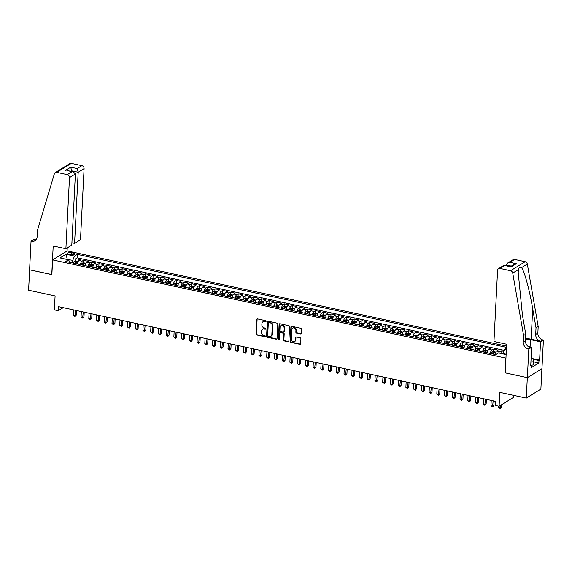 <?xml version="1.0" encoding="UTF-8"?>
<svg xmlns="http://www.w3.org/2000/svg" width="572" height="572" viewBox="0 0 572 572"><rect width="100%" height="100%" fill="white"/><g stroke="black" fill="none" stroke-linecap="round" stroke-linejoin="round"><path stroke-width="0.86" d="M266.087 321.342A0.601 0.508 -121.6 0 0 265.587 320.663L257.522 318.919A0.851 0.722 -121.6 0 0 256.721 319.555L255.984 333.998A0.851 0.722 -121.6 0 0 256.706 334.963L264.772 336.715A0.601 0.508 -121.6 0 0 264.829 335.592L263.785 335.364A2.731 2.309 -121.6 0 1 261.483 332.268L261.547 331.066A2.731 2.309 -121.6 0 1 262.548 329.265A2.731 2.309 -121.6 0 1 264.107 329.022L265.151 329.25A0.601 0.508 -121.6 0 0 265.208 328.128L264.164 327.899A2.731 2.309 -121.6 0 1 261.862 324.81L261.926 323.602A2.731 2.309 -121.6 0 1 262.92 321.807A2.731 2.309 -121.6 0 1 264.486 321.564L265.53 321.786A0.601 0.508 -121.6 0 0 266.087 321.342M300.393 333.926A0.851 0.722 -121.6 0 0 301.187 333.29L301.394 329.236A0.851 0.722 -121.6 0 0 300.679 328.271L291.72 326.326A0.851 0.722 -121.6 0 0 290.919 326.962L290.19 341.412A0.851 0.722 -121.6 0 0 290.905 342.378L299.864 344.315A0.851 0.722 -121.6 0 0 300.665 343.679L300.908 338.788A0.851 0.722 -121.6 0 0 300.193 337.816L296.36 336.987A0.851 0.722 -121.6 0 0 295.56 337.623L295.438 340.054A2.281 1.931 -121.6 0 1 291.377 339.175L291.856 329.665A2.281 1.931 -121.6 0 1 295.917 330.544L295.838 332.125A0.851 0.722 -121.6 0 0 296.553 333.097L300.786 333.683A0.851 0.722 -121.6 0 0 301.051 333.69M505.205 372.751L505.827 358.108L52.617 259.895L51.873 274.61L29.637 269.798L28.6 290.233L55.091 295.974L54.383 309.874L58.251 310.71L58.458 306.621L495.431 401.315L495.223 405.405L499.091 406.242L513.685 397.254L513.778 395.374M505.083 372.822L527.32 377.642L526.283 398.083L499.792 392.342L499.091 406.242M277.785 324.117A0.851 0.722 -121.6 0 0 277.07 323.151L268.111 321.214A0.851 0.722 -121.6 0 0 267.31 321.85L266.581 336.293A0.851 0.722 -121.6 0 0 267.296 337.258L276.255 339.203A0.851 0.722 -121.6 0 0 277.055 338.567L277.785 324.117M279.915 323.766L288.874 325.711A0.851 0.722 -121.6 0 1 289.589 326.676L288.86 341.119A0.851 0.722 -121.6 0 1 288.059 341.763L284.227 340.926A0.851 0.722 -121.6 0 1 283.505 339.961L283.805 334.105A0.851 0.722 -121.6 0 0 283.083 333.14L280.545 332.589A0.851 0.722 -121.6 0 0 279.744 333.226L279.429 339.325A0.601 0.508 -121.6 0 1 278.371 339.096L279.115 324.41A0.851 0.722 -121.6 0 1 279.915 323.766M541.913 368.69L540.876 389.096L526.283 398.083M503.667 351.344L501.151 350.8L501.015 353.346M498.698 352.988A3.475 1.437 -77.8 0 1 499.706 351.687L496.61 351.015L498.055 350.128L493.414 349.12L493.286 351.673M493.164 354.082L493.186 353.546M490.311 353.467A3.475 1.437 -77.8 0 1 491.97 350.007L488.881 349.342L490.318 348.455L485.678 347.447L485.549 349.993M485.428 352.409L485.456 351.873M482.575 351.787A3.475 1.437 -77.8 0 1 484.241 348.334L481.145 347.662L482.582 346.775L477.942 345.774L477.813 348.319M477.692 350.729L477.72 350.2M474.846 350.114A3.475 1.437 -77.8 0 1 476.505 346.661L473.409 345.988L474.853 345.102L470.213 344.094L470.084 346.639M469.962 349.056L469.984 348.52M467.109 348.441A3.475 1.437 -77.8 0 1 468.768 344.98L465.679 344.308L467.117 343.429L462.476 342.421L462.348 344.966M462.226 347.383L462.255 346.846M459.373 346.761A3.475 1.437 -77.8 0 1 461.039 343.307L457.943 342.635L459.38 341.749L454.74 340.74L454.611 343.293M454.49 345.702L454.518 345.166M451.644 345.088A3.475 1.437 -77.8 0 1 453.303 341.627L450.207 340.962L451.651 340.075L447.011 339.067L446.882 341.613M446.761 344.029L446.782 343.493M443.908 343.407A3.475 1.437 -77.8 0 1 445.567 339.954L442.478 339.282L443.915 338.395L439.275 337.394L439.146 339.94M439.024 342.349L439.053 341.82M436.171 341.734A3.475 1.437 -77.8 0 1 437.837 338.281L434.741 337.609L436.179 336.722L431.538 335.714L431.41 338.259M431.288 340.676L431.317 340.14M428.442 340.061A3.475 1.437 -77.8 0 1 430.101 336.601L427.005 335.928L428.449 335.049L423.809 334.041L423.68 336.586M423.559 339.003L423.58 338.467M420.706 338.381A3.475 1.437 -77.8 0 1 422.365 334.927L419.276 334.255L420.713 333.369L416.073 332.361L415.944 334.913M415.823 337.323L415.851 336.786M412.97 336.708A3.475 1.437 -77.8 0 1 414.636 333.247L411.54 332.582L412.977 331.696L408.337 330.688L408.208 333.233M408.086 335.65L408.115 335.113M405.241 335.028A3.475 1.437 -77.8 0 1 406.899 331.574L403.803 330.902L405.248 330.015L400.607 329.014L400.479 331.56M400.357 333.969L400.379 333.44M397.504 333.354A3.475 1.437 -77.8 0 1 399.163 329.901L396.074 329.229L397.511 328.342L392.871 327.334L392.742 329.88M392.621 332.296L392.649 331.76M389.768 331.681A3.475 1.437 -77.8 0 1 391.434 328.221L388.338 327.549L389.775 326.669L385.135 325.661L385.006 328.206M384.884 330.623L384.913 330.087M382.039 330.001A3.475 1.437 -77.8 0 1 383.698 326.548L380.602 325.876L382.046 324.989L377.406 323.981L377.277 326.533M377.155 328.943L377.177 328.407M374.303 328.328A3.475 1.437 -77.8 0 1 375.961 324.867L372.873 324.202L374.31 323.316L369.669 322.308L369.541 324.853M369.419 327.27L369.448 326.734M366.566 326.648A3.475 1.437 -77.8 0 1 368.232 323.194L365.136 322.522L366.573 321.636L361.933 320.635L361.804 323.18M361.683 325.59L361.711 325.06M358.837 324.975A3.475 1.437 -77.8 0 1 360.496 321.521L357.4 320.849L358.844 319.962L354.204 318.954L354.075 321.5M353.946 323.916L353.975 323.38M351.101 323.302A3.475 1.437 -77.8 0 1 352.76 319.841L349.671 319.169L351.108 318.289L346.468 317.281L346.339 319.827M346.217 322.243L346.246 321.707M343.364 321.621A3.475 1.437 -77.8 0 1 345.03 318.168L341.934 317.496L343.372 316.609L338.731 315.601L338.603 318.154M338.481 320.563L338.51 320.027M335.628 319.948A3.475 1.437 -77.8 0 1 337.294 316.488L334.198 315.823L335.642 314.936L331.002 313.928L330.873 316.473M330.745 318.89L330.773 318.354M327.899 318.268A3.475 1.437 -77.8 0 1 329.558 314.815L326.469 314.142L327.906 313.256L323.266 312.255L323.137 314.8M323.016 317.21L323.044 316.681M320.163 316.595A3.475 1.437 -77.8 0 1 321.829 313.141L318.733 312.469L320.17 311.583L315.529 310.575L315.401 313.12M315.279 315.537L315.308 315M312.426 314.922A3.475 1.437 -77.8 0 1 314.092 311.461L310.996 310.789L312.441 309.91L307.8 308.901L307.664 311.447M307.543 313.864L307.572 313.327M304.697 313.242A3.475 1.437 -77.8 0 1 306.356 309.788L303.267 309.116L304.704 308.229L300.064 307.221L299.935 309.774M299.814 312.183L299.842 311.647M296.961 311.568A3.475 1.437 -77.8 0 1 298.627 308.108L295.531 307.443L296.968 306.556L292.328 305.548L292.199 308.093M292.077 310.51L292.106 309.974M289.225 309.888A3.475 1.437 -77.8 0 1 290.891 306.435L287.795 305.763L289.239 304.876L284.599 303.875L284.463 306.42M284.341 308.83L284.37 308.301M281.495 308.215A3.475 1.437 -77.8 0 1 283.154 304.762L280.058 304.089L281.503 303.203L276.862 302.195L276.734 304.74M276.612 307.157L276.633 306.621M273.759 306.542A3.475 1.437 -77.8 0 1 275.418 303.081L272.329 302.409L273.766 301.53L269.126 300.522L268.997 303.067M268.876 305.484L268.904 304.947M266.023 304.862A3.475 1.437 -77.8 0 1 267.689 301.408L264.593 300.736L266.03 299.85L261.39 298.841L261.261 301.394M261.139 303.803L261.168 303.267M258.294 303.189A3.475 1.437 -77.8 0 1 259.953 299.728L256.857 299.063L258.301 298.176L253.661 297.168L253.532 299.714M253.41 302.13L253.432 301.594M250.557 301.508A3.475 1.437 -77.8 0 1 252.216 298.055L249.127 297.383L250.565 296.496L245.924 295.495L245.796 298.041M245.674 300.45L245.703 299.921M242.821 299.835A3.475 1.437 -77.8 0 1 244.487 296.382L241.391 295.71L242.828 294.823L238.188 293.815L238.059 296.36M237.938 298.777L237.966 298.241M235.092 298.162A3.475 1.437 -77.8 0 1 236.751 294.702L233.655 294.029L235.099 293.15L230.459 292.142L230.33 294.687M230.209 297.104L230.23 296.568M227.356 296.482A3.475 1.437 -77.8 0 1 229.014 293.028L225.926 292.356L227.363 291.47L222.722 290.462L222.594 293.014M222.472 295.424L222.501 294.887M219.619 294.809A3.475 1.437 -77.8 0 1 221.285 291.348L218.189 290.683L219.627 289.797L214.986 288.788L214.857 291.334M214.736 293.751L214.765 293.214M211.89 293.129A3.475 1.437 -77.8 0 1 213.549 289.675L210.453 289.003L211.897 288.116L207.257 287.115L207.128 289.661M207.007 292.07L207.028 291.541M204.154 291.455A3.475 1.437 -77.8 0 1 205.813 288.002L202.724 287.33L204.161 286.443L199.521 285.435L199.392 287.981M199.27 290.397L199.299 289.861M196.418 289.782A3.475 1.437 -77.8 0 1 198.084 286.322L194.988 285.65L196.425 284.77L191.784 283.762L191.656 286.307M191.534 288.724L191.563 288.188M188.688 288.102A3.475 1.437 -77.8 0 1 190.347 284.649L187.251 283.977L188.696 283.09L184.055 282.082L183.927 284.634M183.805 287.044L183.827 286.508M180.952 286.429A3.475 1.437 -77.8 0 1 182.611 282.968L179.522 282.303L180.959 281.417L176.319 280.409L176.19 282.954M176.069 285.371L176.097 284.835M173.216 284.749A3.475 1.437 -77.8 0 1 174.882 281.295L171.786 280.623L173.223 279.737L168.583 278.736L168.454 281.281M168.332 283.691L168.361 283.161M165.487 283.076A3.475 1.437 -77.8 0 1 167.146 279.622L164.05 278.95L165.494 278.063L160.854 277.055L160.725 279.601M160.596 282.017L160.625 281.481M157.75 281.403A3.475 1.437 -77.8 0 1 159.409 277.942L156.32 277.27L157.758 276.39L153.117 275.382L152.989 277.928M152.867 280.344L152.896 279.808M150.014 279.722A3.475 1.437 -77.8 0 1 151.68 276.269L148.584 275.597L150.021 274.71L145.381 273.702L145.252 276.255M145.131 278.664L145.159 278.128M142.285 278.049A3.475 1.437 -77.8 0 1 143.944 274.589L140.848 273.924L142.292 273.037L137.652 272.029L137.523 274.574M137.394 276.991L137.423 276.455M134.549 276.369A3.475 1.437 -77.8 0 1 136.207 272.915L133.119 272.243L134.556 271.357L129.915 270.356L129.787 272.901M129.665 275.311L129.694 274.782M126.812 274.696A3.475 1.437 -77.8 0 1 128.478 271.242L125.382 270.57L126.82 269.684L122.179 268.676L122.05 271.221M121.929 273.638L121.958 273.101M119.076 273.023A3.475 1.437 -77.8 0 1 120.742 269.562L117.646 268.89L119.09 268.011L114.45 267.002L114.321 269.548M114.193 271.965L114.221 271.428M111.347 271.342A3.475 1.437 -77.8 0 1 113.006 267.889L109.917 267.217L111.354 266.33L106.714 265.322L106.585 267.875M106.463 270.284L106.492 269.748M103.611 269.669A3.475 1.437 -77.8 0 1 105.277 266.209L102.181 265.544L103.618 264.657L98.977 263.649L98.849 266.195M98.727 268.611L98.756 268.075M95.874 267.989A3.475 1.437 -77.8 0 1 97.54 264.536L94.444 263.864L95.889 262.977L91.248 261.976L91.112 264.521M90.991 266.931L91.019 266.402M88.145 266.316A3.475 1.437 -77.8 0 1 89.804 262.863L86.715 262.19L88.152 261.304L83.512 260.296L82.075 261.182A3.475 1.437 102.2 0 0 80.409 264.643M83.262 265.258L83.283 264.722M83.383 262.841L83.512 260.296M69.076 254.204L70.778 254.576A2.696 0.908 2.9 0 0 74.689 253.961A2.696 0.908 2.9 0 0 73.223 253.067L71.521 252.702A2.696 0.908 2.9 0 0 67.603 253.317A2.696 0.908 2.9 0 0 69.076 254.204M506.556 346.117L67.21 250.915L52.617 259.895M506.492 347.383L77.27 254.376L74.51 256.077L72.766 260.317L72.637 262.956M506.456 348.069L504.525 349.256L506.377 349.656M506.127 354.597L498.527 352.945L495.767 354.647L65.759 261.461L68.518 259.767L60.01 257.922L66.002 254.233L74.51 256.077M504.082 350.336L77.098 257.808L75.776 258.623L80.416 259.631L78.979 260.51A3.475 1.437 102.2 0 0 77.313 263.971M89.804 262.863L91.248 261.976M97.54 264.536L98.977 263.649M105.277 266.209L106.714 265.322M113.006 267.889L114.45 267.002M120.742 269.562L122.179 268.676M128.478 271.242L129.915 270.356M136.207 272.915L137.652 272.029M143.944 274.589L145.381 273.702M151.68 276.269L153.117 275.382M159.409 277.942L160.854 277.055M167.146 279.622L168.583 278.736M174.882 281.295L176.319 280.409M182.611 282.968L184.055 282.082M190.347 284.649L191.784 283.762M198.084 286.322L199.521 285.435M205.813 288.002L207.257 287.115M213.549 289.675L214.986 288.788M221.285 291.348L222.722 290.462M229.014 293.028L230.459 292.142M236.751 294.702L238.188 293.815M244.487 296.382L245.924 295.495M252.216 298.055L253.661 297.168M259.953 299.728L261.39 298.841M267.689 301.408L269.126 300.522M275.418 303.081L276.862 302.195M283.154 304.762L284.599 303.875M290.891 306.435L292.328 305.548M298.627 308.108L300.064 307.221M306.356 309.788L307.8 308.901M314.092 311.461L315.529 310.575M321.829 313.141L323.266 312.255M329.558 314.815L331.002 313.928M337.294 316.488L338.731 315.601M345.03 318.168L346.468 317.281M352.76 319.841L354.204 318.954M360.496 321.521L361.933 320.635M368.232 323.194L369.669 322.308M375.961 324.867L377.406 323.981M383.698 326.548L385.135 325.661M391.434 328.221L392.871 327.334M399.163 329.901L400.607 329.014M406.899 331.574L408.337 330.688M414.636 333.247L416.073 332.361M422.365 334.927L423.809 334.041M430.101 336.601L431.538 335.714M437.837 338.281L439.275 337.394M445.567 339.954L447.011 339.067M453.303 341.627L454.74 340.74M461.039 343.307L462.476 342.421M468.768 344.98L470.213 344.094M476.505 346.661L477.942 345.774M484.241 348.334L485.678 347.447M491.97 350.007L493.414 349.12M499.706 351.687L501.151 350.8M506.141 354.225L502.781 353.496L502.759 353.868M72.766 260.317L66.91 259.416M67.339 259.509L66.002 254.233M69.913 262.362L68.518 259.767M58.251 310.71L63.22 307.65M75.525 263.585L75.554 263.048M75.647 261.168L75.776 258.623M77.098 257.808L77.27 254.376M86.715 262.19A3.475 1.437 102.2 0 0 85.049 265.644M94.444 263.864A3.475 1.437 102.2 0 0 92.786 267.324M102.181 265.544A3.475 1.437 102.2 0 0 100.515 268.997M109.917 267.217A3.475 1.437 102.2 0 0 108.251 270.67M117.646 268.89A3.475 1.437 102.2 0 0 115.987 272.351M125.382 270.57A3.475 1.437 102.2 0 0 123.716 274.024M133.119 272.243A3.475 1.437 102.2 0 0 131.453 275.704M140.848 273.924A3.475 1.437 102.2 0 0 139.189 277.377M148.584 275.597A3.475 1.437 102.2 0 0 146.925 279.05M156.32 277.27A3.475 1.437 102.2 0 0 154.655 280.73M164.05 278.95A3.475 1.437 102.2 0 0 162.391 282.404M171.786 280.623A3.475 1.437 102.2 0 0 170.127 284.084M179.522 282.303A3.475 1.437 102.2 0 0 177.856 285.757M187.251 283.977A3.475 1.437 102.2 0 0 185.593 287.43M194.988 285.65A3.475 1.437 102.2 0 0 193.329 289.11M202.724 287.33A3.475 1.437 102.2 0 0 201.058 290.783M210.453 289.003A3.475 1.437 102.2 0 0 208.794 292.464M218.189 290.683A3.475 1.437 102.2 0 0 216.531 294.137M225.926 292.356A3.475 1.437 102.2 0 0 224.26 295.81M233.655 294.029A3.475 1.437 102.2 0 0 231.996 297.49M241.391 295.71A3.475 1.437 102.2 0 0 239.732 299.163M249.127 297.383A3.475 1.437 102.2 0 0 247.462 300.843M256.857 299.063A3.475 1.437 102.2 0 0 255.198 302.517M264.593 300.736A3.475 1.437 102.2 0 0 262.934 304.19M272.329 302.409A3.475 1.437 102.2 0 0 270.663 305.87M280.058 304.089A3.475 1.437 102.2 0 0 278.4 307.543M287.795 305.763A3.475 1.437 102.2 0 0 286.136 309.223M295.531 307.443A3.475 1.437 102.2 0 0 293.865 310.896M303.267 309.116A3.475 1.437 102.2 0 0 301.601 312.569M310.996 310.789A3.475 1.437 102.2 0 0 309.338 314.25M318.733 312.469A3.475 1.437 102.2 0 0 317.067 315.923M326.469 314.142A3.475 1.437 102.2 0 0 324.803 317.603M334.198 315.823A3.475 1.437 102.2 0 0 332.539 319.276M341.934 317.496A3.475 1.437 102.2 0 0 340.276 320.949M349.671 319.169A3.475 1.437 102.2 0 0 348.005 322.629M357.4 320.849A3.475 1.437 102.2 0 0 355.741 324.303M365.136 322.522A3.475 1.437 102.2 0 0 363.477 325.983M372.873 324.202A3.475 1.437 102.2 0 0 371.207 327.656M380.602 325.876A3.475 1.437 102.2 0 0 378.943 329.329M388.338 327.549A3.475 1.437 102.2 0 0 386.679 331.009M396.074 329.229A3.475 1.437 102.2 0 0 394.408 332.682M403.803 330.902A3.475 1.437 102.2 0 0 402.145 334.363M411.54 332.582A3.475 1.437 102.2 0 0 409.881 336.036M419.276 334.255A3.475 1.437 102.2 0 0 417.61 337.709M427.005 335.928A3.475 1.437 102.2 0 0 425.346 339.389M434.741 337.609A3.475 1.437 102.2 0 0 433.083 341.062M442.478 339.282A3.475 1.437 102.2 0 0 440.812 342.742M450.207 340.962A3.475 1.437 102.2 0 0 448.548 344.415M457.943 342.635A3.475 1.437 102.2 0 0 456.284 346.089M465.679 344.308A3.475 1.437 102.2 0 0 464.014 347.769M473.409 345.988A3.475 1.437 102.2 0 0 471.75 349.442M481.145 347.662A3.475 1.437 102.2 0 0 479.486 351.122M488.881 349.342A3.475 1.437 102.2 0 0 487.215 352.795M496.61 351.015A3.475 1.437 102.2 0 0 494.952 354.468M502.781 353.496L504.525 349.256M266.03 321.557A0.601 0.508 -121.6 0 1 265.923 321.543L264.879 321.321A2.731 2.309 -121.6 0 0 263.32 321.564A2.731 2.309 -121.6 0 0 263.127 321.693M262.748 329.157A2.731 2.309 -121.6 0 1 262.941 329.022A2.731 2.309 -121.6 0 1 264.5 328.778L265.544 329.007A0.601 0.508 -121.6 0 0 265.651 329.022M257.25 318.911A0.851 0.722 -121.6 0 0 257.114 319.312L256.385 333.755A0.851 0.722 -121.6 0 0 257.1 334.72L265.165 336.472A0.601 0.508 -121.6 0 0 265.272 336.486M267.839 321.207A0.851 0.722 -121.6 0 0 267.703 321.607L266.974 336.05A0.851 0.722 -121.6 0 0 267.689 337.015L276.648 338.96A0.851 0.722 -121.6 0 0 276.912 338.967M268.89 322.515A0.601 0.508 -121.6 0 0 268.325 322.965L267.682 335.642A0.601 0.508 -121.6 0 0 268.189 336.322L269.29 336.558A2.731 2.309 -121.6 0 0 270.849 336.315A2.731 2.309 -121.6 0 0 271.85 334.513L272.286 325.847A2.731 2.309 -121.6 0 0 269.991 322.751L268.89 322.515L269.283 322.272A0.601 0.508 -121.6 0 0 268.776 322.501M271.042 336.179A2.731 2.309 -121.6 0 0 271.242 336.071A2.731 2.309 -121.6 0 0 272.243 334.27L271.85 334.513M269.283 322.272L270.384 322.508A2.731 2.309 -121.6 0 1 272.68 325.604L272.243 334.27M280.273 332.582A0.851 0.722 -121.6 0 1 280.938 332.346L283.476 332.897A0.851 0.722 -121.6 0 1 284.198 333.862L283.898 339.718A0.851 0.722 -121.6 0 0 284.62 340.683L288.452 341.52A0.851 0.722 -121.6 0 0 288.717 341.527M279.644 323.759A0.851 0.722 -121.6 0 0 279.508 324.167L278.764 338.853A0.601 0.508 -121.6 0 0 279.379 339.539M284.112 328.028A2.281 1.931 -121.6 0 0 280.051 327.148L279.88 330.494A0.851 0.722 -121.6 0 0 280.602 331.46L283.14 332.01A0.851 0.722 -121.6 0 0 283.941 331.374L284.506 327.785A2.281 1.931 -121.6 0 0 281.088 325.532M283.805 331.781A0.851 0.722 -121.6 0 0 284.334 331.131L283.941 331.374M284.506 327.785L284.334 331.131M292.9 328.049A2.281 1.931 -121.6 0 1 296.31 330.301L296.232 331.889A0.851 0.722 -121.6 0 0 296.947 332.854L300.786 333.683M294.787 341.42A2.281 1.931 -121.6 0 0 295.831 339.811L295.438 340.054M296.089 336.979A0.851 0.722 -121.6 0 0 295.953 337.38L295.831 339.811M291.448 326.319A0.851 0.722 -121.6 0 0 291.312 326.719L290.583 341.169A0.851 0.722 -121.6 0 0 291.298 342.135L300.257 344.072A0.851 0.722 -121.6 0 0 300.522 344.079M78.071 261.611L75.847 261.125L74.288 261.447A2.302 0.951 102.2 0 0 73.338 263.106M77.47 263.199A2.302 0.951 102.2 0 0 77.206 263.942M73.595 309.902L73.323 315.279L75.254 315.701L76.24 315.093L76.469 310.524M75.733 263.628A2.302 0.951 -77.8 0 1 76.383 262.248L75.454 262.048A2.302 0.951 102.2 0 0 74.803 263.427M75.268 263.528A1.173 0.486 -77.8 0 1 75.397 263.22L75.454 262.048M76.24 315.093L74.918 316.452L75.525 310.317M74.918 316.452L73.323 315.279M531.116 358.086L532.99 358.487L533.476 361.661L533.311 364.936L531.367 365.272M533.476 361.661L530.916 362.105M71.9 242.785L74.582 243.372L80.48 239.739L84.084 168.611L78.185 172.243L71.772 170.849L70.992 171.328M74.582 243.372L78.185 172.243L77.177 168.561L81.889 165.658L71.328 163.37L56.735 172.351A2.61 2.209 -121.6 0 0 55.248 172.587A2.61 2.209 -121.6 0 0 54.39 173.731L37.509 230.173L37.173 236.715A6.085 5.148 58.4 0 1 34.949 240.719A6.085 5.148 58.4 0 1 31.474 241.262L31.045 241.169L29.594 269.784L51.873 274.517M51.752 274.589L53.203 245.974L65.887 248.72L69.491 177.599A2.61 2.209 -121.6 0 0 67.296 174.639L56.735 172.351M31.045 241.169L33.905 239.411L35.964 239.861M67.088 250.986L67.246 247.883M65.887 248.72L71.786 245.095L75.39 173.967L69.491 177.599M55.248 172.587L69.841 163.599A2.61 2.209 58.4 0 1 71.328 163.37M81.889 165.658A2.61 2.209 58.4 0 1 84.084 168.611M35.936 239.897A6.085 5.148 58.4 0 1 33.634 239.933L31.474 241.262M71.736 171.493L70.756 167.167L77.177 168.561M67.296 174.639L72.008 171.736L73.295 171.829L75.39 173.967M72.008 171.736L66.874 170.435L73.295 171.829M493.965 341.484L497.568 270.363A2.61 2.209 -121.6 0 1 498.519 268.64A2.61 2.209 -121.6 0 1 500.014 268.411L510.567 270.699L525.16 261.711A2.61 2.209 58.4 0 1 527.32 264.071L538.181 326.526L537.852 333.068A6.085 5.148 -121.6 0 0 542.978 339.961L543.4 340.054L541.949 368.668L527.355 377.649L505.198 372.851L506.649 344.237L493.965 341.484M538.181 326.526L536.021 327.856L532.689 308.701C529.615 290.333 524.352 270.935 521.55 267.617C520.012 266.774 518.997 267.403 518.497 269.498L518.211 272.508L522.415 315.029L525.747 334.177L525.418 340.719A6.085 5.148 -121.6 0 0 530.544 347.619L528.378 348.941L528.807 349.034L527.355 377.649M525.747 334.177L523.587 335.507L523.258 342.049A6.085 5.148 -121.6 0 0 528.378 348.941M532.689 308.701L531.145 339.196L540.812 341.291A6.085 5.148 -121.6 0 1 535.692 334.391L536.021 327.856M514.607 259.423L509.895 262.326L507.657 263.02L513.113 259.659A2.61 2.209 58.4 0 1 514.607 259.423L525.16 261.711M518.497 269.498L512.726 273.051L523.587 335.507M533.018 358.701L539.611 360.124L538.981 360.517L533.104 359.245M530.766 365.072L531.367 365.201L531.245 367.653L538.86 362.97L538.981 360.517M531.367 365.201L530.737 365.587L531.667 347.275L528.807 349.034M543.4 340.054L540.54 341.813L530.444 339.625A9.781 3.289 2.9 0 0 525.504 339.053M539.611 360.124L540.54 341.813M506.234 265.644L507.657 263.02M531.145 339.196A11.318 3.804 2.9 0 0 525.525 338.531M528.199 346.525L531.667 347.275M512.726 273.051A2.61 2.209 -121.6 0 0 510.567 270.699M538.86 362.97L533.469 361.797M509.895 262.326L516.309 263.721L514.078 264.414L510.546 266.581M516.309 263.721L511.146 266.902L503.982 265.279L498.519 268.64M511.146 266.902L504.297 265.229M85.807 263.284L83.584 262.805L82.018 263.12A2.302 0.951 102.2 0 0 81.074 264.786M85.207 264.872A2.302 0.951 102.2 0 0 84.935 265.623M81.324 311.576L81.052 316.952L82.99 317.374L83.977 316.766L84.206 312.205M83.469 265.301A2.302 0.951 -77.8 0 1 84.12 263.921L83.19 263.721A2.302 0.951 102.2 0 0 82.54 265.101M83.004 265.201A1.173 0.486 -77.8 0 1 83.126 264.9L83.19 263.721M83.977 316.766L82.647 318.132L83.262 311.997M82.647 318.132L81.052 316.952M93.536 264.958L91.32 264.478L89.754 264.8A2.302 0.951 102.2 0 0 88.803 266.459M92.943 266.545A2.302 0.951 102.2 0 0 92.671 267.296M89.06 313.256L88.789 318.633L90.719 319.047L91.706 318.44L91.942 313.878M91.205 266.981A2.302 0.951 -77.8 0 1 91.849 265.601L90.919 265.401A2.302 0.951 102.2 0 0 90.276 266.781M90.741 266.881A1.173 0.486 -77.8 0 1 90.862 266.573L90.919 265.401M91.706 318.44L90.383 319.805L90.991 313.671M90.383 319.805L88.789 318.633M101.273 266.638L99.049 266.159L97.49 266.473A2.302 0.951 102.2 0 0 96.539 268.132M100.679 268.225A2.302 0.951 102.2 0 0 100.407 268.976M96.797 314.929L96.525 320.306L98.455 320.728L99.442 320.12L99.671 315.551M98.935 268.654A2.302 0.951 -77.8 0 1 99.585 267.274L98.656 267.074A2.302 0.951 102.2 0 0 98.005 268.454M98.47 268.554A1.173 0.486 -77.8 0 1 98.599 268.254L98.656 267.074M99.442 320.12L98.119 321.478L98.727 315.351M98.119 321.478L96.525 320.306M109.009 268.311L106.785 267.832L105.219 268.146A2.302 0.951 102.2 0 0 104.276 269.812M108.408 269.898A2.302 0.951 102.2 0 0 108.137 270.649M104.526 316.602L104.254 321.986L106.192 322.401L107.178 321.793L107.407 317.231M106.671 270.327A2.302 0.951 -77.8 0 1 107.321 268.954L106.392 268.754A2.302 0.951 102.2 0 0 105.741 270.127M106.206 270.227A1.173 0.486 -77.8 0 1 106.328 269.927L106.392 268.754M107.178 321.793L105.849 323.159L106.463 317.024M105.849 323.159L104.254 321.986M116.738 269.991L114.522 269.505L112.956 269.827A2.302 0.951 102.2 0 0 112.005 271.486M116.145 271.578A2.302 0.951 102.2 0 0 115.873 272.322M112.262 318.282L111.99 323.659L113.921 324.081L114.908 323.473L115.144 318.904M114.407 272.007A2.302 0.951 -77.8 0 1 115.051 270.627L114.128 270.427A2.302 0.951 102.2 0 0 113.478 271.807M113.942 271.907A1.173 0.486 -77.8 0 1 114.064 271.6L114.128 270.427M114.908 323.473L113.585 324.832L114.193 318.697M113.585 324.832L111.99 323.659M124.474 271.664L122.251 271.185L120.692 271.5A2.302 0.951 102.2 0 0 119.741 273.166M123.881 273.252A2.302 0.951 102.2 0 0 123.609 274.002M119.998 319.955L119.727 325.332L121.657 325.754L122.644 325.146L122.873 320.585M122.136 273.681A2.302 0.951 -77.8 0 1 122.787 272.301L121.857 272.1A2.302 0.951 102.2 0 0 121.207 273.48M121.672 273.58A1.173 0.486 -77.8 0 1 121.8 273.28L121.857 272.1M122.644 325.146L121.321 326.512L121.929 320.377M121.321 326.512L119.727 325.332M132.211 273.337L129.987 272.858L128.421 273.18A2.302 0.951 102.2 0 0 127.477 274.839M131.61 274.925A2.302 0.951 102.2 0 0 131.338 275.675M127.728 321.636L127.456 327.012L129.394 327.427L130.38 326.819L130.609 322.258M129.873 275.361A2.302 0.951 -77.8 0 1 130.523 273.981L129.594 273.781A2.302 0.951 102.2 0 0 128.943 275.161M129.408 275.261A1.173 0.486 -77.8 0 1 129.537 274.953L129.594 273.781M130.38 326.819L129.05 328.185L129.665 322.05M129.05 328.185L127.456 327.012M139.94 275.018L137.723 274.539L136.157 274.853A2.302 0.951 102.2 0 0 135.206 276.512M139.346 276.605A2.302 0.951 102.2 0 0 139.075 277.356M135.464 323.309L135.192 328.685L137.123 329.107L138.109 328.5L138.345 323.931M137.609 277.034A2.302 0.951 -77.8 0 1 138.252 275.654L137.33 275.454A2.302 0.951 102.2 0 0 136.679 276.834M137.144 276.934A1.173 0.486 -77.8 0 1 137.266 276.633L137.33 275.454M138.109 328.5L136.787 329.858L137.394 323.731M136.787 329.858L135.192 328.685M147.676 276.691L145.452 276.212L143.894 276.526A2.302 0.951 102.2 0 0 142.943 278.192M147.083 278.278A2.302 0.951 102.2 0 0 146.811 279.029M143.2 324.982L142.928 330.366L144.859 330.78L145.846 330.173L146.075 325.611M145.338 278.707A2.302 0.951 -77.8 0 1 145.989 277.334L145.059 277.134A2.302 0.951 102.2 0 0 144.416 278.507M144.873 278.607A1.173 0.486 -77.8 0 1 145.002 278.307L145.059 277.134M145.846 330.173L144.523 331.538L145.131 325.404M144.523 331.538L142.928 330.366M155.412 278.371L153.189 277.885L151.623 278.207A2.302 0.951 102.2 0 0 150.679 279.865M154.812 279.958A2.302 0.951 102.2 0 0 154.54 280.702M150.929 326.662L150.658 332.039L152.595 332.461L153.582 331.853L153.811 327.284M153.074 280.387A2.302 0.951 -77.8 0 1 153.725 279.007L152.795 278.807A2.302 0.951 102.2 0 0 152.145 280.187M152.61 280.287A1.173 0.486 -77.8 0 1 152.738 279.98L152.795 278.807M153.582 331.853L152.252 333.211L152.867 327.077M152.252 333.211L150.658 332.039M163.142 280.044L160.925 279.565L159.359 279.88A2.302 0.951 102.2 0 0 158.408 281.546M162.548 281.631A2.302 0.951 102.2 0 0 162.276 282.382M158.666 328.335L158.394 333.712L160.324 334.134L161.311 333.526L161.547 328.964M160.811 282.06A2.302 0.951 -77.8 0 1 161.454 280.68L160.532 280.48A2.302 0.951 102.2 0 0 159.881 281.86M160.346 281.96A1.173 0.486 -77.8 0 1 160.467 281.66L160.532 280.48M161.311 333.526L159.988 334.892L160.603 328.757M159.988 334.892L158.394 333.712M170.878 281.717L168.654 281.238L167.095 281.56A2.302 0.951 102.2 0 0 166.145 283.219M170.284 283.304A2.302 0.951 102.2 0 0 170.013 284.055M166.402 330.015L166.13 335.392L168.061 335.807L169.047 335.199L169.276 330.637M168.54 283.741A2.302 0.951 -77.8 0 1 169.19 282.361L168.261 282.16A2.302 0.951 102.2 0 0 167.617 283.54M168.075 283.64A1.173 0.486 -77.8 0 1 168.204 283.333L168.261 282.16M169.047 335.199L167.725 336.565L168.332 330.43M167.725 336.565L166.13 335.392M178.614 283.397L176.39 282.918L174.832 283.233A2.302 0.951 102.2 0 0 173.881 284.892M178.014 284.985A2.302 0.951 102.2 0 0 177.749 285.735M174.131 331.688L173.859 337.065L175.797 337.487L176.784 336.879L177.013 332.311M176.276 285.414A2.302 0.951 -77.8 0 1 176.927 284.034L175.997 283.834A2.302 0.951 102.2 0 0 175.347 285.213M175.811 285.314A1.173 0.486 -77.8 0 1 175.94 285.013L175.997 283.834M176.784 336.879L175.454 338.238L176.069 332.11M175.454 338.238L173.859 337.065M186.343 285.07L184.127 284.591L182.561 284.906A2.302 0.951 102.2 0 0 181.61 286.572M185.75 286.658A2.302 0.951 102.2 0 0 185.478 287.409M181.867 333.362L181.596 338.746L183.526 339.16L184.513 338.553L184.749 333.991M184.012 287.087A2.302 0.951 -77.8 0 1 184.656 285.714L183.734 285.514A2.302 0.951 102.2 0 0 183.083 286.887M183.548 286.987A1.173 0.486 -77.8 0 1 183.669 286.686L183.734 285.514M184.513 338.553L183.19 339.918L183.805 333.783M183.19 339.918L181.596 338.746M194.08 286.751L191.856 286.265L190.297 286.586A2.302 0.951 102.2 0 0 189.346 288.245M193.486 288.338A2.302 0.951 102.2 0 0 193.214 289.082M189.604 335.042L189.332 340.419L191.262 340.84L192.249 340.233L192.478 335.664M191.742 288.767A2.302 0.951 -77.8 0 1 192.392 287.387L191.463 287.187A2.302 0.951 102.2 0 0 190.819 288.567M191.284 288.667A1.173 0.486 -77.8 0 1 191.405 288.359L191.463 287.187M192.249 340.233L190.926 341.591L191.534 335.457M190.926 341.591L189.332 340.419M201.816 288.424L199.592 287.945L198.034 288.259A2.302 0.951 102.2 0 0 197.083 289.925M201.215 290.011A2.302 0.951 102.2 0 0 200.951 290.762M197.333 336.715L197.061 342.092L198.999 342.514L199.985 341.906L200.214 337.344M199.478 290.44A2.302 0.951 -77.8 0 1 200.128 289.06L199.199 288.86A2.302 0.951 102.2 0 0 198.548 290.24M199.013 290.34A1.173 0.486 -77.8 0 1 199.142 290.04L199.199 288.86M199.985 341.906L198.663 343.272L199.27 337.137M198.663 343.272L197.061 342.092M209.552 290.097L207.329 289.618L205.763 289.94A2.302 0.951 102.2 0 0 204.812 291.598M208.952 291.684A2.302 0.951 102.2 0 0 208.68 292.435M205.069 338.395L204.797 343.772L206.728 344.187L207.715 343.579L207.951 339.017M207.214 292.12A2.302 0.951 -77.8 0 1 207.858 290.74L206.935 290.54A2.302 0.951 102.2 0 0 206.285 291.92M206.749 292.02A1.173 0.486 -77.8 0 1 206.871 291.713L206.935 290.54M207.715 343.579L206.392 344.945L207.007 338.81M206.392 344.945L204.797 343.772M217.281 291.777L215.058 291.298L213.499 291.613A2.302 0.951 102.2 0 0 212.548 293.272M216.688 293.365A2.302 0.951 102.2 0 0 216.416 294.115M212.805 340.068L212.534 345.445L214.464 345.867L215.451 345.259L215.68 340.69M214.943 293.793A2.302 0.951 -77.8 0 1 215.594 292.414L214.664 292.213A2.302 0.951 102.2 0 0 214.021 293.593M214.486 293.693A1.173 0.486 -77.8 0 1 214.607 293.393L214.664 292.213M215.451 345.259L214.128 346.618L214.736 340.49M214.128 346.618L212.534 345.445M225.018 293.45L222.794 292.971L221.235 293.286A2.302 0.951 102.2 0 0 220.284 294.952M224.417 295.038A2.302 0.951 102.2 0 0 224.153 295.788M220.542 341.741L220.263 347.125L222.201 347.54L223.187 346.932L223.416 342.371M222.68 295.467A2.302 0.951 -77.8 0 1 223.33 294.094L222.401 293.894A2.302 0.951 102.2 0 0 221.75 295.266M222.215 295.367A1.173 0.486 -77.8 0 1 222.344 295.066L222.401 293.894M223.187 346.932L221.864 348.298L222.472 342.163M221.864 348.298L220.263 347.125M232.754 295.131L230.53 294.644L228.964 294.966A2.302 0.951 102.2 0 0 228.013 296.625M232.153 296.718A2.302 0.951 102.2 0 0 231.882 297.461M228.271 343.422L227.999 348.798L229.937 349.22L230.916 348.613L231.152 344.044M230.416 297.147A2.302 0.951 -77.8 0 1 231.059 295.767L230.137 295.567A2.302 0.951 102.2 0 0 229.486 296.947M229.951 297.047A1.173 0.486 -77.8 0 1 230.073 296.739L230.137 295.567M230.916 348.613L229.594 349.971L230.209 343.836M229.594 349.971L227.999 348.798M240.483 296.804L238.259 296.325L236.701 296.639A2.302 0.951 102.2 0 0 235.75 298.305M239.89 298.391A2.302 0.951 102.2 0 0 239.618 299.142M236.007 345.095L235.735 350.472L237.666 350.893L238.653 350.286L238.882 345.724M238.145 298.82A2.302 0.951 -77.8 0 1 238.796 297.44L237.866 297.24A2.302 0.951 102.2 0 0 237.223 298.62M237.687 298.72A1.173 0.486 -77.8 0 1 237.809 298.42L237.866 297.24M238.653 350.286L237.33 351.651L237.938 345.517M237.33 351.651L235.735 350.472M248.219 298.477L245.996 297.998L244.437 298.319A2.302 0.951 102.2 0 0 243.486 299.978M247.619 300.064A2.302 0.951 102.2 0 0 247.354 300.815M243.743 346.775L243.465 352.152L245.402 352.567L246.389 351.959L246.618 347.397M245.881 300.5A2.302 0.951 -77.8 0 1 246.532 299.12L245.602 298.92A2.302 0.951 102.2 0 0 244.952 300.3M245.417 300.4A1.173 0.486 -77.8 0 1 245.545 300.093L245.602 298.92M246.389 351.959L245.066 353.324L245.674 347.19M245.066 353.324L243.465 352.152M255.956 300.157L253.732 299.678L252.166 299.993A2.302 0.951 102.2 0 0 251.215 301.651M255.355 301.744A2.302 0.951 102.2 0 0 255.083 302.495M251.473 348.448L251.201 353.825L253.139 354.247L254.118 353.639L254.354 349.07M253.618 302.173A2.302 0.951 -77.8 0 1 254.268 300.793L253.339 300.593A2.302 0.951 102.2 0 0 252.688 301.973M253.153 302.073A1.173 0.486 -77.8 0 1 253.274 301.773L253.339 300.593M254.118 353.639L252.795 354.998L253.41 348.87M252.795 354.998L251.201 353.825M263.685 301.83L261.461 301.351L259.902 301.666A2.302 0.951 102.2 0 0 258.952 303.332M263.091 303.417A2.302 0.951 102.2 0 0 262.82 304.168M259.209 350.121L258.937 355.505L260.868 355.92L261.854 355.312L262.083 350.75M261.347 303.846A2.302 0.951 -77.8 0 1 261.997 302.474L261.068 302.273A2.302 0.951 102.2 0 0 260.424 303.646M260.889 303.746A1.173 0.486 -77.8 0 1 261.011 303.446L261.068 302.273M261.854 355.312L260.532 356.678L261.139 350.543M260.532 356.678L258.937 355.505M271.421 303.51L269.197 303.024L267.639 303.346A2.302 0.951 102.2 0 0 266.688 305.005M270.821 305.098A2.302 0.951 102.2 0 0 270.556 305.841M266.945 351.801L266.666 357.178L268.604 357.6L269.591 356.992L269.82 352.423M269.083 305.527A2.302 0.951 -77.8 0 1 269.734 304.147L268.804 303.947A2.302 0.951 102.2 0 0 268.154 305.326M268.618 305.427A1.173 0.486 -77.8 0 1 268.747 305.119L268.804 303.947M269.591 356.992L268.268 358.351L268.876 352.216M268.268 358.351L266.666 357.178M279.157 305.183L276.934 304.704L275.368 305.019A2.302 0.951 102.2 0 0 274.424 306.685M278.557 306.771A2.302 0.951 102.2 0 0 278.285 307.522M274.674 353.475L274.403 358.851L276.34 359.273L277.32 358.665L277.556 354.104M276.819 307.2A2.302 0.951 -77.8 0 1 277.47 305.82L276.541 305.62A2.302 0.951 102.2 0 0 275.89 307M276.355 307.1A1.173 0.486 -77.8 0 1 276.476 306.799L276.541 305.62M277.32 358.665L275.997 360.031L276.612 353.896M275.997 360.031L274.403 358.851M286.887 306.857L284.67 306.377L283.104 306.699A2.302 0.951 102.2 0 0 282.153 308.358M286.293 308.444A2.302 0.951 102.2 0 0 286.021 309.195M282.411 355.155L282.139 360.532L284.07 360.946L285.056 360.339L285.292 355.777M284.556 308.88A2.302 0.951 -77.8 0 1 285.199 307.5L284.27 307.3A2.302 0.951 102.2 0 0 283.626 308.68M284.091 308.78A1.173 0.486 -77.8 0 1 284.212 308.472L284.27 307.3M285.056 360.339L283.733 361.704L284.341 355.57M283.733 361.704L282.139 360.532M294.623 308.537L292.399 308.058L290.841 308.372A2.302 0.951 102.2 0 0 289.89 310.031M294.022 310.124A2.302 0.951 102.2 0 0 293.758 310.875M290.147 356.828L289.875 362.205L291.806 362.627L292.792 362.019L293.021 357.45M292.285 310.553A2.302 0.951 -77.8 0 1 292.935 309.173L292.006 308.973A2.302 0.951 102.2 0 0 291.355 310.353M291.82 310.453A1.173 0.486 -77.8 0 1 291.949 310.153L292.006 308.973M292.792 362.019L291.47 363.377L292.077 357.25M291.47 363.377L289.875 362.205M302.359 310.21L300.136 309.731L298.57 310.045A2.302 0.951 102.2 0 0 297.626 311.711M301.759 311.797A2.302 0.951 102.2 0 0 301.487 312.548M297.876 358.501L297.604 363.885L299.542 364.3L300.529 363.692L300.758 359.13M300.021 312.226A2.302 0.951 -77.8 0 1 300.672 310.853L299.742 310.653A2.302 0.951 102.2 0 0 299.092 312.026M299.556 312.126A1.173 0.486 -77.8 0 1 299.678 311.826L299.742 310.653M300.529 363.692L299.199 365.058L299.814 358.923M299.199 365.058L297.604 363.885M310.088 311.89L307.872 311.404L306.306 311.726A2.302 0.951 102.2 0 0 305.355 313.385M309.495 313.477A2.302 0.951 102.2 0 0 309.223 314.221M305.612 360.181L305.341 365.558L307.271 365.98L308.258 365.372L308.494 360.803M307.757 313.906A2.302 0.951 -77.8 0 1 308.401 312.526L307.471 312.326A2.302 0.951 102.2 0 0 306.828 313.706M307.293 313.806A1.173 0.486 -77.8 0 1 307.414 313.499L307.471 312.326M308.258 365.372L306.935 366.731L307.543 360.596M306.935 366.731L305.341 365.558M317.825 313.563L315.601 313.084L314.042 313.399A2.302 0.951 102.2 0 0 313.091 315.065M317.231 315.151A2.302 0.951 102.2 0 0 316.959 315.901M313.349 361.854L313.077 367.231L315.008 367.653L315.994 367.045L316.223 362.484M315.487 315.58A2.302 0.951 -77.8 0 1 316.137 314.2L315.208 313.999A2.302 0.951 102.2 0 0 314.557 315.379M315.022 315.479A1.173 0.486 -77.8 0 1 315.151 315.179L315.208 313.999M315.994 367.045L314.671 368.411L315.279 362.276M314.671 368.411L313.077 367.231M325.561 315.236L323.337 314.757L321.771 315.079A2.302 0.951 102.2 0 0 320.828 316.738M324.96 316.824A2.302 0.951 102.2 0 0 324.689 317.574M321.078 363.535L320.806 368.911L322.744 369.326L323.731 368.718L323.959 364.157M323.223 317.26A2.302 0.951 -77.8 0 1 323.874 315.88L322.944 315.68A2.302 0.951 102.2 0 0 322.293 317.06M322.758 317.16A1.173 0.486 -77.8 0 1 322.887 316.852L322.944 315.68M323.731 368.718L322.401 370.084L323.016 363.949M322.401 370.084L320.806 368.911M333.29 316.917L331.074 316.438L329.508 316.752A2.302 0.951 102.2 0 0 328.557 318.411M332.697 318.504A2.302 0.951 102.2 0 0 332.425 319.255M328.814 365.208L328.542 370.584L330.473 371.006L331.46 370.399L331.696 365.83M330.959 318.933A2.302 0.951 -77.8 0 1 331.603 317.553L330.68 317.353A2.302 0.951 102.2 0 0 330.03 318.733M330.494 318.833A1.173 0.486 -77.8 0 1 330.616 318.532L330.68 317.353M331.46 370.399L330.137 371.757L330.745 365.63M330.137 371.757L328.542 370.584M341.026 318.59L338.803 318.111L337.244 318.425A2.302 0.951 102.2 0 0 336.293 320.091M340.433 320.177A2.302 0.951 102.2 0 0 340.161 320.928M336.55 366.881L336.279 372.265L338.209 372.679L339.196 372.072L339.425 367.51M338.688 320.606A2.302 0.951 -77.8 0 1 339.339 319.233L338.409 319.033A2.302 0.951 102.2 0 0 337.759 320.406M338.224 320.506A1.173 0.486 -77.8 0 1 338.352 320.206L338.409 319.033M339.196 372.072L337.873 373.437L338.481 367.303M337.873 373.437L336.279 372.265M348.763 320.27L346.539 319.784L344.973 320.106A2.302 0.951 102.2 0 0 344.029 321.764M348.162 321.857A2.302 0.951 102.2 0 0 347.89 322.601M344.28 368.561L344.008 373.938L345.946 374.36L346.932 373.752L347.161 369.183M346.425 322.286A2.302 0.951 -77.8 0 1 347.075 320.906L346.146 320.706A2.302 0.951 102.2 0 0 345.495 322.086M345.96 322.186A1.173 0.486 -77.8 0 1 346.089 321.879L346.146 320.706M346.932 373.752L345.602 375.11L346.217 368.976M345.602 375.11L344.008 373.938M356.492 321.943L354.275 321.464L352.709 321.779A2.302 0.951 102.2 0 0 351.759 323.445M355.898 323.53A2.302 0.951 102.2 0 0 355.627 324.281M352.016 370.234L351.744 375.611L353.675 376.033L354.661 375.425L354.897 370.863M354.161 323.959A2.302 0.951 -77.8 0 1 354.804 322.579L353.882 322.379A2.302 0.951 102.2 0 0 353.231 323.759M353.696 323.859A1.173 0.486 -77.8 0 1 353.818 323.559L353.882 322.379M354.661 375.425L353.339 376.791L353.946 370.656M353.339 376.791L351.744 375.611M364.228 323.616L362.005 323.137L360.446 323.459A2.302 0.951 102.2 0 0 359.495 325.118M363.635 325.203A2.302 0.951 102.2 0 0 363.363 325.954M359.752 371.914L359.481 377.291L361.411 377.706L362.398 377.098L362.627 372.536M361.89 325.64A2.302 0.951 -77.8 0 1 362.541 324.26L361.611 324.059A2.302 0.951 102.2 0 0 360.968 325.439M361.425 325.539A1.173 0.486 -77.8 0 1 361.554 325.232L361.611 324.059M362.398 377.098L361.075 378.464L361.683 372.329M361.075 378.464L359.481 377.291M371.964 325.296L369.741 324.817L368.175 325.132A2.302 0.951 102.2 0 0 367.231 326.791M371.364 326.884A2.302 0.951 102.2 0 0 371.099 327.634M367.481 373.587L367.21 378.964L369.147 379.386L370.134 378.778L370.363 374.21M369.626 327.313A2.302 0.951 -77.8 0 1 370.277 325.933L369.348 325.733A2.302 0.951 102.2 0 0 368.697 327.113M369.162 327.213A1.173 0.486 -77.8 0 1 369.29 326.912L369.348 325.733M370.134 378.778L368.804 380.137L369.419 374.009M368.804 380.137L367.21 378.964M379.694 326.969L377.477 326.49L375.911 326.805A2.302 0.951 102.2 0 0 374.96 328.471M379.1 328.557A2.302 0.951 102.2 0 0 378.828 329.308M375.218 375.261L374.946 380.645L376.877 381.059L377.863 380.452L378.099 375.89M377.363 328.986A2.302 0.951 -77.8 0 1 378.006 327.613L377.084 327.413A2.302 0.951 102.2 0 0 376.433 328.786M376.898 328.886A1.173 0.486 -77.8 0 1 377.019 328.585L377.084 327.413M377.863 380.452L376.54 381.817L377.155 375.682M376.54 381.817L374.946 380.645M387.43 328.65L385.206 328.164L383.648 328.485A2.302 0.951 102.2 0 0 382.697 330.144M386.836 330.237A2.302 0.951 102.2 0 0 386.565 330.981M382.954 376.941L382.682 382.318L384.613 382.739L385.599 382.132L385.828 377.563M385.092 330.666A2.302 0.951 -77.8 0 1 385.743 329.286L384.813 329.086A2.302 0.951 102.2 0 0 384.169 330.466M384.634 330.566A1.173 0.486 -77.8 0 1 384.756 330.258L384.813 329.086M385.599 382.132L384.277 383.49L384.884 377.356M384.277 383.49L382.682 382.318M395.166 330.323L392.943 329.844L391.384 330.158A2.302 0.951 102.2 0 0 390.433 331.824M394.566 331.91A2.302 0.951 102.2 0 0 394.301 332.661M390.683 378.614L390.411 383.991L392.349 384.413L393.336 383.805L393.565 379.243M392.828 332.339A2.302 0.951 -77.8 0 1 393.479 330.959L392.549 330.759A2.302 0.951 102.2 0 0 391.899 332.139M392.363 332.239A1.173 0.486 -77.8 0 1 392.492 331.939L392.549 330.759M393.336 383.805L392.006 385.171L392.621 379.036M392.006 385.171L390.411 383.991M402.902 331.996L400.679 331.517L399.113 331.839A2.302 0.951 102.2 0 0 398.162 333.497M402.302 333.583A2.302 0.951 102.2 0 0 402.03 334.334M398.419 380.294L398.148 385.671L400.078 386.086L401.065 385.478L401.301 380.916M400.564 334.019A2.302 0.951 -77.8 0 1 401.208 332.639L400.286 332.439A2.302 0.951 102.2 0 0 399.635 333.819M400.1 333.919A1.173 0.486 -77.8 0 1 400.221 333.612L400.286 332.439M401.065 385.478L399.742 386.844L400.357 380.709M399.742 386.844L398.148 385.671M410.632 333.676L408.408 333.197L406.849 333.512A2.302 0.951 102.2 0 0 405.898 335.171M410.038 335.263A2.302 0.951 102.2 0 0 409.767 336.014M406.156 381.967L405.884 387.344L407.815 387.766L408.801 387.158L409.03 382.589M408.294 335.692A2.302 0.951 -77.8 0 1 408.944 334.313L408.015 334.112A2.302 0.951 102.2 0 0 407.371 335.492M407.836 335.592A1.173 0.486 -77.8 0 1 407.958 335.292L408.015 334.112M408.801 387.158L407.478 388.517L408.086 382.389M407.478 388.517L405.884 387.344M418.368 335.349L416.144 334.87L414.586 335.185A2.302 0.951 102.2 0 0 413.635 336.851M417.767 336.937A2.302 0.951 102.2 0 0 417.503 337.687M413.885 383.64L413.613 389.024L415.551 389.439L416.538 388.831L416.766 384.27M416.03 337.366A2.302 0.951 -77.8 0 1 416.681 335.993L415.751 335.793A2.302 0.951 102.2 0 0 415.1 337.165M415.565 337.265A1.173 0.486 -77.8 0 1 415.694 336.965L415.751 335.793M416.538 388.831L415.215 390.197L415.823 384.062M415.215 390.197L413.613 389.024M426.104 337.03L423.881 336.543L422.315 336.865A2.302 0.951 102.2 0 0 421.364 338.524M425.504 338.617A2.302 0.951 102.2 0 0 425.232 339.36M421.621 385.321L421.349 390.697L423.28 391.119L424.267 390.512L424.503 385.943M423.766 339.046A2.302 0.951 -77.8 0 1 424.41 337.666L423.487 337.466A2.302 0.951 102.2 0 0 422.837 338.846M423.301 338.946A1.173 0.486 -77.8 0 1 423.423 338.638L423.487 337.466M424.267 390.512L422.944 391.87L423.559 385.735M422.944 391.87L421.349 390.697M433.833 338.703L431.61 338.224L430.051 338.538A2.302 0.951 102.2 0 0 429.1 340.204M433.24 340.29A2.302 0.951 102.2 0 0 432.968 341.041M429.357 386.994L429.086 392.371L431.016 392.792L432.003 392.185L432.232 387.623M431.495 340.719A2.302 0.951 -77.8 0 1 432.146 339.339L431.216 339.139A2.302 0.951 102.2 0 0 430.573 340.519M431.038 340.619A1.173 0.486 -77.8 0 1 431.159 340.319L431.216 339.139M432.003 392.185L430.68 393.55L431.288 387.416M430.68 393.55L429.086 392.371M441.57 340.376L439.346 339.897L437.787 340.218A2.302 0.951 102.2 0 0 436.836 341.877M440.969 341.963A2.302 0.951 102.2 0 0 440.705 342.714M437.094 388.674L436.815 394.051L438.753 394.466L439.739 393.858L439.968 389.296M439.232 342.399A2.302 0.951 -77.8 0 1 439.882 341.019L438.953 340.819A2.302 0.951 102.2 0 0 438.302 342.199M438.767 342.299A1.173 0.486 -77.8 0 1 438.896 341.992L438.953 340.819M439.739 393.858L438.417 395.223L439.024 389.089M438.417 395.223L436.815 394.051M449.306 342.056L447.082 341.577L445.517 341.892A2.302 0.951 102.2 0 0 444.566 343.55M448.705 343.643A2.302 0.951 102.2 0 0 448.434 344.394M444.823 390.347L444.551 395.724L446.489 396.146L447.468 395.538L447.704 390.969M446.968 344.072A2.302 0.951 -77.8 0 1 447.619 342.692L446.689 342.492A2.302 0.951 102.2 0 0 446.038 343.872M446.503 343.972A1.173 0.486 -77.8 0 1 446.625 343.672L446.689 342.492M447.468 395.538L446.146 396.897L446.761 390.769M446.146 396.897L444.551 395.724M457.035 343.729L454.812 343.25L453.253 343.565A2.302 0.951 102.2 0 0 452.302 345.231M456.442 345.316A2.302 0.951 102.2 0 0 456.17 346.067M452.559 392.02L452.288 397.404L454.218 397.819L455.205 397.211L455.434 392.649M454.697 345.745A2.302 0.951 -77.8 0 1 455.348 344.373L454.418 344.172A2.302 0.951 102.2 0 0 453.775 345.545M454.239 345.645A1.173 0.486 -77.8 0 1 454.361 345.345L454.418 344.172M455.205 397.211L453.882 398.577L454.49 392.442M453.882 398.577L452.288 397.404M464.771 345.409L462.548 344.923L460.989 345.245A2.302 0.951 102.2 0 0 460.038 346.904M464.171 346.997A2.302 0.951 102.2 0 0 463.906 347.74M460.296 393.7L460.017 399.077L461.954 399.499L462.941 398.891L463.17 394.322M462.433 347.426A2.302 0.951 -77.8 0 1 463.084 346.046L462.155 345.845A2.302 0.951 102.2 0 0 461.504 347.225M461.969 347.326A1.173 0.486 -77.8 0 1 462.097 347.018L462.155 345.845M462.941 398.891L461.618 400.25L462.226 394.115M461.618 400.25L460.017 399.077M472.508 347.082L470.284 346.603L468.718 346.918A2.302 0.951 102.2 0 0 467.767 348.584M471.907 348.67A2.302 0.951 102.2 0 0 471.635 349.421M468.025 395.374L467.753 400.75L469.691 401.172L470.67 400.564L470.906 396.003M470.17 349.099A2.302 0.951 -77.8 0 1 470.82 347.719L469.891 347.519A2.302 0.951 102.2 0 0 469.24 348.899M469.705 348.999A1.173 0.486 -77.8 0 1 469.827 348.698L469.891 347.519M470.67 400.564L469.347 401.93L469.962 395.795M469.347 401.93L467.753 400.75M480.237 348.756L478.013 348.276L476.455 348.598A2.302 0.951 102.2 0 0 475.504 350.257M479.643 350.343A2.302 0.951 102.2 0 0 479.372 351.094M475.761 397.054L475.489 402.431L477.42 402.845L478.406 402.238L478.635 397.676M477.899 350.779A2.302 0.951 -77.8 0 1 478.549 349.399L477.62 349.199A2.302 0.951 102.2 0 0 476.976 350.579M477.441 350.679A1.173 0.486 -77.8 0 1 477.563 350.371L477.62 349.199M478.406 402.238L477.084 403.603L477.692 397.468M477.084 403.603L475.489 402.431M487.973 350.436L485.75 349.957L484.191 350.271A2.302 0.951 102.2 0 0 483.24 351.93M487.373 352.023A2.302 0.951 102.2 0 0 487.108 352.774M483.497 398.727L483.226 404.104L485.156 404.526L486.143 403.918L486.372 399.349M485.635 352.452A2.302 0.951 -77.8 0 1 486.286 351.072L485.356 350.872A2.302 0.951 102.2 0 0 484.706 352.252M485.17 352.352A1.173 0.486 -77.8 0 1 485.299 352.052L485.356 350.872M486.143 403.918L484.82 405.276L485.428 399.149M484.82 405.276L483.226 404.104M495.709 352.109L493.486 351.63L491.92 351.944A2.302 0.951 102.2 0 0 490.976 353.61M495.109 353.696A2.302 0.951 102.2 0 0 494.837 354.447M491.226 400.4L490.955 405.784L492.892 406.199L493.879 405.591L494.108 401.029M493.371 354.125A2.302 0.951 -77.8 0 1 494.022 352.752L493.093 352.552A2.302 0.951 102.2 0 0 492.442 353.925M492.907 354.025A1.173 0.486 -77.8 0 1 493.028 353.725L493.093 352.552M493.879 405.591L492.549 406.957L493.164 400.822M492.549 406.957L490.955 405.784M502.774 353.639L500.679 353.417M498.755 406.17L498.691 407.457L500.622 407.879L501.608 407.271L501.744 404.604M501.608 407.271L500.286 408.63L500.757 405.212M500.286 408.63L498.691 407.457M82.075 261.182L78.979 260.51M71.421 254.683L71.521 252.702M73.137 254.697L73.223 253.067M264.879 321.321L264.486 321.564M265.544 329.007L265.151 329.25M264.5 328.778L264.107 329.022M265.165 336.472L264.772 336.715M257.1 334.72L256.706 334.963M256.385 333.755L255.984 333.998M257.114 319.312L256.721 319.555M265.923 321.543L265.53 321.786M276.648 338.96L276.255 339.203M267.689 337.015L267.296 337.258M266.974 336.05L266.581 336.293M267.703 321.607L267.31 321.85M272.68 325.604L272.286 325.847M270.384 322.508L269.991 322.751M288.452 341.52L288.059 341.763M284.62 340.683L284.227 340.926M283.898 339.718L283.505 339.961M284.198 333.862L283.805 334.105M283.476 332.897L283.083 333.14M280.938 332.346L280.545 332.589M278.764 338.853L278.371 339.096M279.508 324.167L279.115 324.41M296.947 332.854L296.553 333.097M296.232 331.889L295.838 332.125M296.31 330.301L295.917 330.544M295.953 337.38L295.56 337.623M300.257 344.072L299.864 344.315M291.298 342.135L290.905 342.378M290.583 341.169L290.19 341.412M291.312 326.719L290.919 326.962M77.799 262.19L74.324 261.44M65.587 170.349L70.756 167.167M525.418 340.719L523.258 342.049M535.692 334.391L537.852 333.068M504.726 265.508L500.014 268.411M527.32 264.071L521.55 267.617M540.812 341.291L542.978 339.961M530.08 346.932L530.444 339.625M511.325 266.102L506.263 265.008M85.535 263.864L82.061 263.113M93.272 265.544L89.797 264.786M101.001 267.217L97.526 266.466M108.737 268.897L105.262 268.139M116.474 270.57L112.999 269.82M124.203 272.243L120.728 271.493M131.939 273.924L128.464 273.166M139.675 275.597L136.2 274.846M147.404 277.277L143.929 276.519M155.141 278.95L151.666 278.199M162.877 280.623L159.402 279.872M170.606 282.303L167.131 281.546M178.342 283.977L174.868 283.226M186.079 285.657L182.604 284.899M193.808 287.33L190.333 286.579M201.544 289.003L198.069 288.252M209.28 290.683L205.806 289.925M217.01 292.356L213.535 291.606M224.746 294.037L221.271 293.279M232.482 295.71L229.007 294.959M240.211 297.383L236.737 296.632M247.948 299.063L244.473 298.305M255.684 300.736L252.209 299.985M263.413 302.416L259.938 301.658M271.149 304.089L267.675 303.339M278.886 305.763L275.411 305.012M286.622 307.443L283.14 306.685M294.351 309.116L290.876 308.365M302.087 310.796L298.613 310.038M309.824 312.469L306.349 311.719M317.553 314.142L314.078 313.392M325.289 315.823L321.814 315.065M333.026 317.496L329.551 316.745M340.755 319.176L337.28 318.418M348.491 320.849L345.016 320.098M356.227 322.522L352.752 321.771M363.956 324.202L360.482 323.445M371.693 325.876L368.218 325.125M379.429 327.556L375.954 326.798M387.158 329.229L383.683 328.478M394.894 330.902L391.42 330.151M402.631 332.582L399.156 331.824M410.36 334.255L406.885 333.505M418.096 335.936L414.621 335.178M425.833 337.609L422.358 336.858M433.562 339.282L430.087 338.531M441.298 340.962L437.823 340.204M449.034 342.635L445.559 341.884M456.763 344.315L453.289 343.558M464.5 345.988L461.025 345.238M472.236 347.662L468.761 346.911M479.965 349.342L476.49 348.584M487.702 351.015L484.227 350.264M495.438 352.695L491.963 351.937M263.32 321.564L262.92 321.807M262.941 329.022L262.548 329.265M268.94 322.329L268.547 322.572M271.242 336.071L270.849 336.315M280.444 332.418L280.051 332.661M281.281 325.397L280.881 325.64M284.027 331.696L283.626 331.939M293.086 327.92L292.692 328.156M294.995 341.312L294.601 341.555"/></g></svg>
